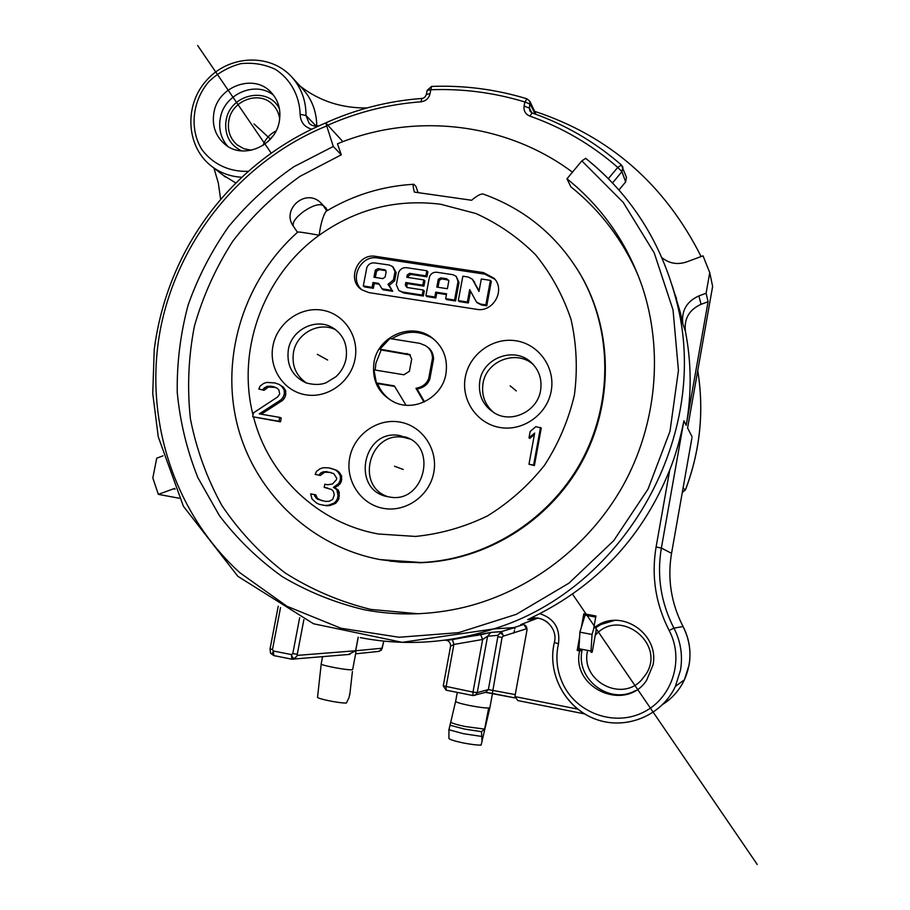 <?xml version="1.0" encoding="UTF-8"?>
<svg xmlns="http://www.w3.org/2000/svg" width="910" height="910" viewBox="0 0 910 910"><rect width="100%" height="100%" fill="white"/><g stroke="black" fill="none" stroke-linecap="round" stroke-linejoin="round"><path stroke-width="1.36" d="M471.824 635.169L477.306 635.487M445.57 640.31L452.418 639.628L453.908 644.439L482.653 639.468L487.589 636.238L477.25 692.612L488.374 689.575L498.1 635.294C499.817 632.461 501.615 632.723 503.48 636.09L502.07 637.375L498.032 636.772M443.329 685.844L472.995 692.089L482.653 639.468L480.685 634.725L491.093 632.382L452.384 639.628M517.915 700.586L584.527 713.895L517.915 700.586L514.901 696.594L526.992 630.05C526.947 625.909 524.911 624.078 520.873 624.579L523.443 624.476M520.736 624.624L537.685 618.152M533.749 619.369L527.72 619.608L539.755 613.636C600.52 582.082 643.859 534.17 669.76 469.901C675.436 455.808 680.145 439.439 683.899 420.784L661.365 548.048L671.546 553.325L691.282 441.566M686.208 425.311C691.714 393.712 691.441 362.419 685.423 331.422C683.956 318.75 689.166 309.718 701.064 304.315L708.082 301.745L686.208 425.311L683.899 420.784M708.082 301.745L706.092 293.259L698.88 295.909C686.663 301.46 681.306 310.742 682.807 323.755L680.27 312.244L672.297 285.865M342.877 141.676L325.757 122.93L333.287 146.464L293.93 166.701C269.485 183.593 247.759 203.499 228.763 226.442C211.609 250.796 198.073 276.993 188.131 305.021C180.43 333.731 176.802 362.885 177.245 392.472C180.066 421.899 186.937 450.291 197.868 477.625L219.503 515.788C237.362 539.186 258.303 559.479 282.327 576.678C307.819 591.784 335.142 602.807 364.296 609.757C397.26 616.024 430.441 615.228 463.861 607.368C529.7 591.432 589.066 546.341 623.066 485.587C656.736 424.663 663.617 350.646 642.244 286.627C627.127 242.959 602.033 207.014 566.976 178.792L581.843 160.877L623.213 202.373L654.222 252.889L673.036 309.912L678.439 370.472L669.987 431.317L648.022 489.102L613.715 540.665L568.966 583.162L516.3 614.341L458.64 632.632L399.115 637.262L340.897 628.23L286.934 606.253L239.853 572.72C172.957 511.898 143.245 416.416 160.763 327.429C178.644 238.454 242.39 160.535 326.258 126.115M322.561 656.724L321.207 663.856C319.171 665.096 348.223 670.59 352.125 669.714L352.693 669.407M350.373 689.553L352.42 671.466M317.715 695.649L317.533 697.185C316.839 698.687 338.952 703.202 346.346 703.066L348.905 697.902L350.009 692.726M355.799 652.925L355.696 650.764L382.2 648.204L380.983 650.434M358.176 637.205L355.617 650.764L348.473 654.495M270.202 648.83L272.477 649.592L280.53 607.596M299.663 617.685L292.792 653.653L291.462 654.597C292.656 659.136 294.647 659.397 297.422 655.371L355.617 650.764M270.475 652.959L270.498 653.016C271.407 654.529 272.374 653.858 273.375 650.991L272.477 649.592M292.792 653.653L297.274 654.233L297.422 655.371L293.793 659.204L291.848 659.204L291.462 654.597L273.375 650.991L273.808 655.587L291.757 659.159M270.498 653.016L270.043 648.91L278.221 606.231M383.758 641.118L382.2 648.204L379.265 651.355L355.628 653.812M514.98 627.536L514.73 628.946M514.434 630.562L513.979 633.03M457.286 692.408L455.637 701.348C456.183 702.304 460.778 703.68 469.423 705.489C478.341 707.218 484.757 708.06 488.67 707.991L489.876 707.707L481.106 745.108C476.84 745.165 470.663 744.403 462.576 742.799C454.693 741.115 450.143 739.671 448.914 738.488L448.96 729.74L463.599 733.733L481.652 736.429M448.96 729.74L455.626 701.36M450.871 722.233C452.498 723.416 457.32 724.861 465.351 726.544L484.62 729.115L481.481 731.674L482.061 741.73M488.67 707.991L484.62 729.115M481.481 731.674L464.464 729.058L450.404 725.338M450.655 646.123L453.908 644.439L446.105 686.72L446.116 690.178L472.916 695.524M527.049 629.652L524.08 624.681M491.093 632.382L501.478 631.574L503.48 636.09L526.105 628.878L526.708 627.308M596.073 627.559L595.913 634.668L595.64 633.03L592.217 652.163L591.125 652.39L591.011 651.059L592.046 634.475L594.014 627.752L596.073 627.559L600.941 624.465L598.735 624.647C624.317 609.62 659.466 635.498 652.982 665.062L646.646 680.225C625.75 712.735 570.9 688.335 579.613 650.946L577.19 650.479L579.613 636.989M581.376 627.183L583.799 613.727L595.925 616.002L593.809 627.775L598.735 624.647M706.092 293.259L709.743 272.625L712.632 286.434L687.596 428.018L692.112 436.868M661.9 257.655C669.18 263.525 677.415 264.958 686.595 261.943L703.043 255.846L709.743 272.625M618.971 189.963L625.648 181.932L626.421 177.211M536.058 114.353L529.893 101.363L529.472 108.153L531.804 112.829M534.852 111.418C609.347 136.022 664.766 184.4 701.121 256.552M279.302 121.451C281.247 109.757 278.335 99.884 270.577 91.796C253.333 73.391 218.013 86.461 213.93 112.544C211.814 125.603 215.511 136.216 225.043 144.406C242.959 159.876 275.389 146.271 279.302 121.451M680.27 312.244L676.323 300.493C661.32 242.242 631.108 194.876 585.687 158.386L581.843 160.877M566.976 178.792L570.82 186.766C600.452 210.563 622.975 240.297 638.365 275.957M418.009 613.749L370.734 609.416C340.01 601.806 311.447 589.635 285.046 572.868C260.374 553.792 239.341 531.372 221.938 505.607C206.945 478.376 196.435 449.472 190.417 418.873C187.085 387.842 188.415 356.936 194.41 326.155C203.01 295.966 215.806 267.642 232.812 241.184C251.99 216.25 274.342 194.66 299.89 176.415L341.284 154.814L337.474 143.791C414.027 112.26 505.607 122.19 572.458 172.183M390.106 561.186L420.284 562.744C485.098 560.697 548.491 521.908 581.217 463.224C613.806 404.461 613.192 330.387 580.534 274.604L578.783 271.68M418.099 192.567L415.915 186.368L413.834 184.264C412.753 183.979 412.935 186.584 414.368 192.101L471.642 200.257C477.545 195.218 481.64 193.227 483.927 194.296L483.961 194.319M327.68 210.369L320.877 202.873M341.284 154.814L333.287 146.464M685.48 489.853L683.069 488.135M674.276 292.645L676.551 298.639M222.916 175.05L235.44 182.739M220.538 198.71L218.32 183.035L213.918 168.031M316.76 126.126C316.623 111.395 311.789 98.837 302.268 88.441L292.224 77.487M267.46 142.04L273.08 135.806M300.209 86.2C319.399 101.033 341.659 108.279 367.003 107.949M262.91 145.475C265.481 138.957 269.861 134.1 276.048 130.915M279.688 119.039C278.915 113.193 276.492 108.29 272.42 104.309C259.02 90.318 231.982 100.453 228.842 120.495C227.227 130.46 230.025 138.616 237.237 144.94L243.925 148.739L251.569 150.218M327.953 125.148C357.687 112.01 388.729 104.218 421.08 101.795C425.823 101.112 428.803 98.451 430.021 93.787L430.794 89.749C462.78 88.532 494.141 92.615 524.842 101.988L524.092 106.072C523.534 110.872 525.457 114.216 529.825 116.105C562.255 127.48 591.568 144.588 617.754 167.417L621.45 165.029L622.872 167.235L621.928 171.649L612.555 182.933M293.509 226.442C281.053 209.948 304.907 188.222 320.127 202.202L323.152 205.535C319.137 203.408 312.494 205.489 303.201 211.78C295.227 218.047 291.996 222.939 293.509 226.442L297.468 232.277C296.558 231.47 303.803 232.448 319.205 235.235C320.911 220.595 325.12 211.279 326.747 210.904L326.758 210.904C353.603 195.013 382.518 186.129 413.493 184.286M528.994 437.869L534.67 433.058L528.972 464.271L534.409 465.533L541.257 428.018L535.842 426.665L530.166 431.476L528.994 437.869L529.791 438.404L534.409 434.491M326.758 505.789L319.41 504.39L326.758 505.789L329.875 505.539L335.676 503.332L338.804 499.021L339.248 492.606L338.213 489.989L334.8 487.76L340.147 483.847L341.489 480.844L341.637 476.01L339.271 472.347L336.598 470.254L328.681 467.854L323.346 467.717L320.081 468.764L316.509 471.38L315.167 474.383L320.297 475.452L324.745 472.199L330.944 472.495M315.167 474.383L320.297 475.452M328.59 472.074L333.731 473.621L336.7 478.205L336.404 479.775L332.525 483.972L327.771 484.746L324.802 484.211L324.199 487.362L327.839 488.135M321.969 500.784L317.442 498.418L315.827 494.892L310.685 493.868L312.005 498.987L316.589 503.059L319.41 504.39M264.036 390.31L258.815 389.025L264.036 390.31L268.416 387.068L275.104 387.387L273.557 386.716L277.061 388.104L278.949 390.015L279.666 394.132L277.595 396.988L253.435 412.867L252.684 416.746L280.485 421.842L281.236 417.963L279.711 417.383L259.259 413.868L280.803 399.934L282.339 400.571L284.238 398.5L285.569 395.531L285.729 390.777L283.408 387.194L279.268 384.475L281.895 386.511L284.216 390.106L284.352 393.325L285.865 393.985M261.25 414.209L282.339 400.571M275.104 387.387L277.163 388.206M445.923 373.942C448.118 358.54 443.204 346.289 431.192 337.178C410.774 321.969 377.946 336.45 373.999 362.214C371.678 380.755 378.64 394.189 394.872 402.482C415.324 411.968 442.305 396.976 445.923 373.942M476.681 309.32L368.903 292.611L361.793 289.789C346.209 280.155 357.721 252.73 375.807 256.381L483.506 272.602L494.073 278.267C505.789 290.062 493.106 312.699 476.681 309.32M387.944 496.712C354.445 485.906 369.995 430.032 404.324 437.528L409.557 438.927M306.613 383.087C295.966 375.819 291.598 365.558 293.498 352.329C296.603 333.185 319.421 321.082 335.915 329.932M493.959 412.73C484.916 405.041 481.276 395.247 483.039 383.326C486.349 360.497 516.982 349.178 533.556 364.842M534.409 465.533L533.624 465.078L540.506 427.438M528.972 464.271L533.624 465.078M335.676 503.332L334.288 503.002L328.476 505.221L325.359 505.459M337.61 501.251L336.234 500.909L334.288 503.002M333.151 504.504L331.763 504.174M329.875 505.539L328.476 505.221M316.259 496.587L314.826 496.234L317.34 499.135L325.359 501.399L329.227 501.274L332.662 499.453L334.3 494.858L333.413 491.445L331.479 489.478L324.199 487.362M314.382 494.539L314.826 496.234M317.442 498.418L316.009 498.077M318.773 499.476L317.34 499.135M324.745 472.199L323.334 471.778L320.809 472.95L318.875 475.043M327.19 471.653L323.334 471.778M322.231 473.371L320.809 472.95M336.598 470.254L335.221 469.822L337.894 471.915L340.283 475.589L340.431 478.865L341.785 479.274M330.171 468.115L335.221 469.822M339.271 472.347L337.894 471.915M341.637 476.01L340.283 475.589M341.489 480.844L340.124 480.446L340.431 478.865M340.147 483.847L338.782 483.46L333.413 487.385L336.837 489.614L338.031 495.529L339.396 495.882M340.124 480.446L338.782 483.46M338.213 485.94L336.848 485.553M334.8 487.76L333.413 487.385M338.213 489.989L336.837 489.614M339.248 492.606L337.883 492.253M338.804 499.021L337.428 498.68L338.031 495.529M337.428 498.68L336.234 500.909M272.192 386.898L270.634 386.215L273.557 386.716M268.416 387.068L266.846 386.386L262.455 389.639M270.634 386.215L266.846 386.386M265.936 388.24L264.355 387.558M258.815 389.025L260.146 386.056L263.65 383.451L266.869 382.393L275.036 382.962L279.268 384.475M283.408 387.194L281.895 386.511M285.729 390.777L284.216 390.106M285.569 395.531L284.045 394.872L284.352 393.325M284.238 398.5L282.714 397.852L280.803 399.934M284.045 394.872L282.714 397.852M280.485 421.842L278.961 421.262L279.711 417.383M252.684 416.746L278.961 421.262M406.019 405.212L394.337 385.885L376.387 382.905L373.953 369.858L403.926 374.772L409.398 371.28L411.695 359.086L409.534 354.411L379.925 349.156L389.855 338.554L419.885 343.354L425.311 345.572C429.884 348.212 432.273 352.432 432.489 358.233L428.69 378.492C426.597 383.895 422.354 387.159 415.961 388.286L423.935 402.038M379.925 349.156L381.153 349.952L375.864 363.352L375.204 370.063M391.789 338.861C405.61 330.239 419.283 330.102 432.807 338.44L433.638 339.032M424.504 401.776L417.087 388.968C423.457 387.842 427.689 384.589 429.782 379.208L433.558 359.006C433.376 353.376 431.101 349.247 426.745 346.619M417.087 388.968L415.961 388.286M376.387 382.905L377.627 383.611C380.698 391.38 385.806 397.374 392.938 401.583M394.678 386.432L377.627 383.611M410.376 355.036L381.153 349.952M362.112 290.006C348.689 279.279 360.69 254.572 377.65 257.996L484.882 274.16L494.938 279.313M391.471 290.301L382.029 288.845L378.64 283.351L373.02 282.487L372.11 287.321L363.306 285.956L366.832 267.551C368.334 264.139 370.939 262.603 374.636 262.922L389.23 265.015L392.642 266.573L395.008 271.692L393.45 279.87L387.978 284.341L392.665 291.28L389.184 285.33L394.633 280.871L396.18 272.716L393.075 266.971M379.186 284.25L374.272 283.488L373.35 288.299L364.58 286.946L363.306 285.956M392.665 291.28L383.247 289.835L382.029 288.845M426.813 270.748L425.857 275.821L409.546 273.341L407.236 275.013L406.804 277.3L423.81 279.893L422.82 285.149L405.814 282.544L405.325 285.126L406.872 287.469L423.195 289.971L422.229 295.056L402.47 292.008L398.785 290.472L396.316 284.728L398.671 272.397C400.343 268.803 403.141 267.256 407.066 267.756L426.813 270.748L427.893 271.783L426.949 276.845L410.672 274.365L408.374 276.037L408.101 277.505M398.785 290.472L403.63 292.974L423.332 296.023L424.287 290.961L423.195 289.971M406.895 287.469L406.963 283.545L423.912 286.149L424.902 280.906L423.81 279.893M455.557 300.994L459.027 282.475L456.16 276.31L458.037 281.463L454.556 300.038L455.557 300.994L446.685 299.629L445.661 298.673L446.571 293.793L435.708 292.133L436.766 293.1L435.856 297.957L427.029 296.592L425.937 295.625L429.486 276.742C430.862 273.569 433.262 272.067 436.698 272.249L452.907 274.695L456.16 276.31M446.423 294.59L436.766 293.1M479.092 290.847L472.631 279.484M470.515 291.234L468.332 302.973L459.288 301.574L458.287 300.618L462.849 276.208L468.229 277.015L472.358 279.188L478.978 291.462L481.299 278.995L490.399 280.371L491.298 281.395L486.759 305.817L481.367 304.986L477.079 302.632M389.184 285.33L387.978 284.341M373.02 282.487L374.272 283.488M372.11 287.321L373.35 288.299M378.15 268.598L375.307 270.111L373.953 277.254L382.905 278.631L385.158 276.993L386.113 271.976L385.465 270.043L378.15 268.598L379.379 269.644L376.547 271.146L375.341 277.47M385.976 270.714L379.379 269.644M425.857 275.821L426.949 276.845M408.374 276.037L407.236 275.013M422.82 285.149L423.912 286.149M405.814 282.544L406.963 283.545M422.229 295.056L423.332 296.023M454.556 300.038L445.661 298.673M435.708 292.133L434.798 296.99L435.856 297.957M434.798 296.99L425.937 295.625M440.872 277.868L438.279 279.245L436.8 287.105L447.379 288.72L448.823 280.997L446.639 278.744L440.872 277.868L441.919 278.892L439.325 280.257L438.006 287.287M448.664 280.166L441.919 278.892M490.399 280.371L485.849 304.873L486.759 305.817M485.849 304.873L480.446 304.042L476.51 302.063L469.674 289.596L467.365 302.018L468.332 302.973M467.365 302.018L458.287 300.618M474.679 282.168L473.735 281.144M577.19 650.479L579.033 649.99M579.613 650.946L581.535 650.548L579.101 650.081L578.965 648.739L591.011 651.059M585.403 614.022L579.886 632.154L578.965 648.739M579.886 632.154L592.046 634.475M174.754 488.386L158.34 494.358L152.823 477.977L156.736 458.174L163.004 455.853M158.34 494.358L179.315 498.259M317.34 354.343L327.646 360.03L317.34 354.343M510.146 385.829L516.3 390.925M403.244 469.469L394.53 466.227M270.441 139.082L254.026 123.942M197.652 45.5L271.021 152.891M572.515 594.128L757.256 864.5M585.596 158.249C631.074 194.797 661.308 242.208 676.323 300.493C712.018 433.524 625.853 588.463 493.641 628.946L515.06 627.513L501.239 631.642L490.843 632.461L487.589 636.238L498.1 635.294L501.239 631.642L523.591 624.522M682.807 323.755L685.423 331.422M325.655 122.964C235.28 160.638 167.52 245.563 154.234 349.747L152.743 393.529L158.272 436.891L183.388 506.244L237.885 576.337L313.506 623.76L402.22 642.335L493.641 628.946C449.278 643.29 404.848 646.191 360.337 637.637M358.244 637.228L355.696 650.764M297.274 654.233L303.872 619.642M378.241 651.469L381.449 650.002M485.451 692.373L492.333 693.386M502.07 637.375L492.367 693.397L514.935 697.902L485.712 692.408L488.374 689.575L515.265 694.614M472.995 692.089L477.25 692.612L475.418 695.183L472.961 695.547L472.995 692.089M514.901 696.594L577.6 709.083M485.121 692.464L472.961 695.547L446.116 690.178L443.261 685.867L450.598 646.123C450.7 640.367 445.001 639.878 446.241 640.31L480.685 634.725M662.844 704.351C672.342 698.243 679.542 690.053 684.422 679.781L689.109 664.914C691.316 651.469 689.302 638.683 683.069 626.535L673.912 628.116C680.726 641.402 682.921 655.405 680.498 670.113L675.368 686.402C662.036 715.283 626.899 730.082 597.051 719.685C567.101 709.572 547.991 676.574 553.712 645.713M669.76 469.901L656.099 546.978C651.219 576.03 655.575 603.853 669.146 630.471C684.457 659.09 672.649 697.526 644.018 711.95C615.604 726.794 577.895 714.054 563.552 685.264C556.988 671.955 555.293 658.123 558.467 643.745L554.383 642.471C558.285 628.116 542.974 613.852 529.461 618.948L527.72 619.608M669.146 630.471L673.912 628.116C660.876 602.591 656.702 575.905 661.365 548.048L656.099 546.978M558.467 643.745C560.412 628.435 554.179 618.402 539.755 613.636M698.88 295.909L701.064 304.315M247.679 171.307C229.263 171.979 212.417 163.914 201.815 149.468C189.257 128.97 192.26 100.817 208.947 81.536C218.184 72.811 228.797 66.851 240.786 63.666C253.003 62.369 264.526 64.269 275.366 69.342C290.392 79.056 299.538 95.584 300.141 114.307C300.505 122.076 304.327 127.025 311.629 129.152M625.648 181.932L621.928 171.649L617.754 167.417L608.369 178.61M685.446 489.808C700.154 450.837 704.26 411.104 697.742 370.609C704.283 411.149 700.188 450.894 685.492 489.842L682.295 492.481L685.446 489.808M554.338 642.505C546.91 673.582 565.201 708.094 595.458 719.15C625.602 730.514 661.786 715.829 675.368 686.402L684.422 679.781C692.237 661.889 691.782 644.132 683.069 626.535L683.069 626.535C671.125 603.205 667.28 578.805 671.546 553.325L691.884 438.176M527.208 99.042L529.893 101.363L527.026 98.826L524.842 101.988L530.223 104.081L535.137 114.023M524.092 106.072L529.472 108.153L529.825 110.918L531.85 112.965M431.511 86.439L427.165 90.352L430.794 89.749L431.636 86.427C464.077 85.199 495.882 89.328 527.026 98.826M421.08 101.795L421.785 98.451C423.81 98.394 425.345 97.04 426.403 94.378L430.021 93.787M300.141 114.307L306.01 115.513L309.116 123.316C311.709 125.83 315.042 126.638 319.091 125.739M241.173 177.211C230.594 176.517 221.119 173.15 212.724 167.11C186.641 148.421 183.331 106.8 205.831 81.172C227.875 55.146 269.326 52.723 291.234 76.417C301.108 87.189 306.033 100.225 306.01 115.513L316.214 126.137M241.662 150.912C230.298 145.293 224.998 135.874 225.782 122.679L226.169 120.12C230.094 93.923 268.632 85.711 279.472 108.984M227.727 146.305C221.585 139.241 218.969 130.847 219.867 121.11L220.322 118.152C224.201 93.957 255.699 80.353 273.648 95.322M529.825 116.105L532.168 112.965C565.087 124.499 594.856 141.858 621.45 165.029M578.726 271.589L580.899 275.286C612.714 331.035 612.931 404.427 580.591 462.758C548.093 521.009 485.496 559.775 421.148 562.516L380.118 559.616M379.936 559.582L372.793 558.092M326.224 208.242L323.152 205.535L326.815 210.87M253.025 414.971C236.259 349.52 263.832 275.036 319.205 235.235C355.981 209.061 396.453 198.733 440.645 204.249L475.862 213.509C498.214 223.587 518.131 237.362 535.615 254.811C551.244 274.081 563.062 295.659 571.071 319.558C576.621 344.287 577.736 369.392 574.415 394.906C568.545 420.033 558.581 443.477 544.521 465.26C528.38 485.508 509.384 502.388 487.544 515.879C464.555 527.061 440.554 533.908 415.54 536.434L378.56 534.011C318.136 523.352 268.393 475.873 253.56 417.064M399.649 422.024C377.206 418.065 353.91 434.821 349.702 457.798C345.174 480.73 360.849 504.459 383.394 508.36C405.86 512.614 429.611 495.779 433.774 472.506C438.267 449.29 422.149 425.641 399.649 422.024M272.977 345.732C268.439 368.22 283.647 391.243 305.646 394.792C327.577 398.682 350.839 381.927 355.014 359.109C359.518 336.347 343.878 313.404 321.924 310.128C300.016 306.522 277.186 323.186 272.977 345.732M465.317 377.104C460.847 400.138 477.011 423.787 500.034 427.507C522.988 431.579 547.103 414.494 551.187 391.118C555.612 367.799 538.993 344.219 516.015 340.795C493.095 337.018 469.446 354.024 465.317 377.104M409.318 438.802L400.275 435.674C362.521 427.677 350.27 491.229 388.604 496.837M388.763 496.871L389.605 497.008C424.071 504.049 438.54 445.945 404.688 436.789L408.692 438.631M288.345 349.611C286.4 365.274 292.315 376.365 306.078 382.894C313.768 384.987 320.422 384.953 326.007 382.803L335.938 376.717C341.227 371.803 344.606 365.809 346.073 358.711C347.893 344.606 343.252 334.186 332.161 327.464C315.497 317.635 291.53 329.818 288.345 349.611M479.82 380.88C477.966 394.929 482.926 405.689 494.721 413.174C511.773 423.605 537.423 411.331 540.563 390.617C542.235 379.424 539.13 370.063 531.258 362.521C514.639 346.244 483.187 357.573 479.82 380.88M408.101 354.308L406.952 353.512M428.69 378.492L429.782 379.208M433.558 359.006L432.489 358.233M484.882 274.16L483.506 272.602M375.807 256.381L377.65 257.996M396.18 272.716L395.008 271.692M393.45 279.87L394.633 280.871M376.547 271.146L375.307 270.111M385.123 270.52L383.918 269.474M409.546 273.341L410.672 274.365M405.325 285.126L406.474 286.127M402.47 292.008L403.63 292.974M459.027 282.475L458.037 281.463M439.325 280.257L438.279 279.245M447.674 279.768L446.639 278.744M480.446 304.042L481.367 304.986M547.957 622.69C542.394 618.231 536.24 616.98 529.461 618.948L535.455 618.72M635.464 690.553C609.905 705.273 575.689 679.429 582.013 650.639M614.58 620.427L600.941 624.465L614.523 620.427M595.913 634.668C620.017 607.288 666.461 643.848 645.838 674.435L641.527 679.986C621.519 702.497 580.978 681.033 587.36 651.674M579.101 650.081L581.547 650.548M595.72 617.128L585.005 615.115M175.095 489.171L173.4 488.829M355.924 652.277L352.671 669.533M321.219 663.868L317.715 695.706M349.918 654.37L291.848 659.204L273.808 655.587L270.634 653.266M381.461 649.99L383.849 641.129M349.747 695.024L350.418 689.166M448.823 730.116L450.348 723.712M492.492 693.431L489.887 707.696M520.873 624.579L523.273 624.442M683.069 626.535C671.136 603.216 667.292 578.817 671.546 553.325M426.426 94.242L427.165 90.352M421.671 98.462C387.717 101.044 355.207 109.416 324.165 123.578M225.475 177.052L212.724 167.11M273.046 104.923L272.42 104.309M271.328 92.558L270.577 91.796M532.066 112.931L529.825 110.918M626.569 177.621L621.439 165.017M419.169 562.596L420.284 562.744M579.909 273.58L580.534 274.604M297.524 232.312C244.744 279.245 220.493 354.911 236.884 423.07C253.378 491.161 310.083 546.398 379.868 559.559L400.377 562.198L421.148 562.516M580.899 275.286C557.966 236.441 525.639 209.448 483.915 194.308M332.161 327.464L335.073 329.295M531.258 362.521L533.214 364.466M432.807 338.44L431.192 337.178M410.137 354.832L409.534 354.411M476.51 302.063L477.454 303.007"/></g></svg>
